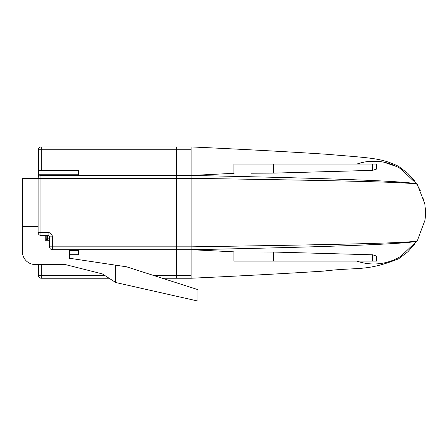 <?xml version="1.0" encoding="UTF-8"?>
<svg xmlns="http://www.w3.org/2000/svg" width="448" height="448" viewBox="0 0 448 448"><rect width="100%" height="100%" fill="white"/><g stroke="black" fill="none" stroke-linecap="round" stroke-linejoin="round"><path stroke-width="0.67" d="M38.388 177.083L38.388 174.759L41.238 174.759L41.238 175.47M176.837 175.47L176.837 149.778L41.238 149.778L41.238 146.922A2.856 2.856 0 0 0 38.388 149.778L38.388 174.759M109.088 278.236L41.238 278.236A2.856 2.856 0 0 1 38.388 275.386L38.388 264.538M69.502 254.688L78.35 254.688L78.35 250.404L69.502 250.404M153.356 275.386L176.837 275.386L176.837 249.693M41.238 174.759L78.35 174.759L78.35 170.475L38.388 170.475M46.189 238.986L45.237 238.986M176.837 275.386L176.837 278.236L162.277 278.236M41.238 146.922L176.837 146.922L176.837 149.778M22.686 226.57L22.686 178.326L38.102 178.326A2.856 2.856 0 0 1 40.953 175.47L176.551 175.47L176.551 146.922L191.111 146.922L191.111 175.47C317.761 177.923 426.21 181.378 417.15 184.968C426.664 182.011 318.702 180.331 191.111 178.326L176.551 178.326L176.551 175.47L176.551 178.326L40.953 178.326L40.953 232.562L48.093 232.562A4.284 4.284 0 0 1 52.371 236.846L52.371 246.837L176.551 246.837L176.551 178.326L176.551 249.693L52.371 249.693L52.371 246.837L49.521 246.837L49.521 236.846A1.428 1.428 0 0 0 48.093 235.418L40.953 235.418L40.953 232.562L38.102 232.562L38.102 178.326L40.953 178.326L40.953 175.47M414.204 244.339L410.015 249.043M234.136 251.86L191.111 249.693L191.111 246.837C318.847 244.832 426.642 243.152 417.15 240.195C426.227 243.757 318.567 247.229 191.111 249.693L191.111 278.236C241.926 275.901 286.132 273.521 323.714 271.102C358.68 266.818 365.366 271.858 398.558 258.843L407.882 251.748L414.982 243.83M396.648 258.614A51.386 51.386 0 0 1 356.922 261.111A51.386 51.386 0 0 0 400.943 256.217L417.407 240.531L425.068 219.957L425.6 212.481L424.85 203.829L417.402 184.626L400.943 168.941A51.386 51.386 0 0 0 356.922 164.052L363.86 162.17M370.658 161.297L376.958 161.297M383.757 162.17L396.648 166.55A51.386 51.386 0 0 0 356.922 164.052M410.015 176.12L414.204 180.818M417.777 185.993L420.454 191.022M422.727 196.857L424.29 202.978M191.111 249.693L176.551 249.693L176.551 278.236L191.111 278.236M69.502 249.693L69.502 258.255L126.594 266.818L197.96 289.66L197.96 301.078L115.746 282.52L102.329 273.896L65.218 264.538L35.246 264.538A12.846 12.846 0 0 1 22.4 251.692L22.4 226.57L38.102 226.57M45.237 235.418L45.237 240.274L49.521 240.274M115.746 282.52L115.746 265.194M49.521 246.837A2.856 2.856 0 0 0 52.371 249.693A2.856 2.856 0 0 1 49.521 246.837M38.102 232.562A2.856 2.856 0 0 0 40.953 235.418A2.856 2.856 0 0 1 38.102 232.562M47.606 235.418L47.606 240.274A1.428 1.428 0 0 1 46.178 238.846L46.178 235.418M251.328 251.955L273.627 252.045L372.646 254.8L376.662 256.138L376.662 261.111L233.929 261.111L233.929 251.849M372.646 170.358L372.646 164.052L376.662 164.052L376.662 169.025L372.646 170.358L273.627 173.118L251.328 173.208M176.551 249.693L176.551 246.837L191.111 246.837L191.111 175.47L176.551 175.47L191.111 175.47L234.136 173.303M372.646 164.052L233.929 164.052L233.929 173.314M41.238 264.538L41.238 275.386L104.647 275.386M38.388 149.778L41.238 149.778L41.238 170.475M41.238 278.236L41.238 275.386L38.388 275.386A2.856 2.856 0 0 0 41.238 278.236M176.551 275.386L191.111 275.386M176.551 149.778L191.111 149.778M52.371 236.846L49.521 236.846A1.428 1.428 0 0 0 48.093 235.418L48.093 232.562M46.178 238.846L49.521 238.846M372.646 261.111L372.646 254.8M273.627 173.118L273.627 164.052M273.627 261.111L273.627 252.045M414.982 181.334L407.882 173.415L398.558 166.32C380.94 157.993 372.882 158.155 326.273 154.235C288.316 151.76 243.264 149.318 191.111 146.922"/></g></svg>
